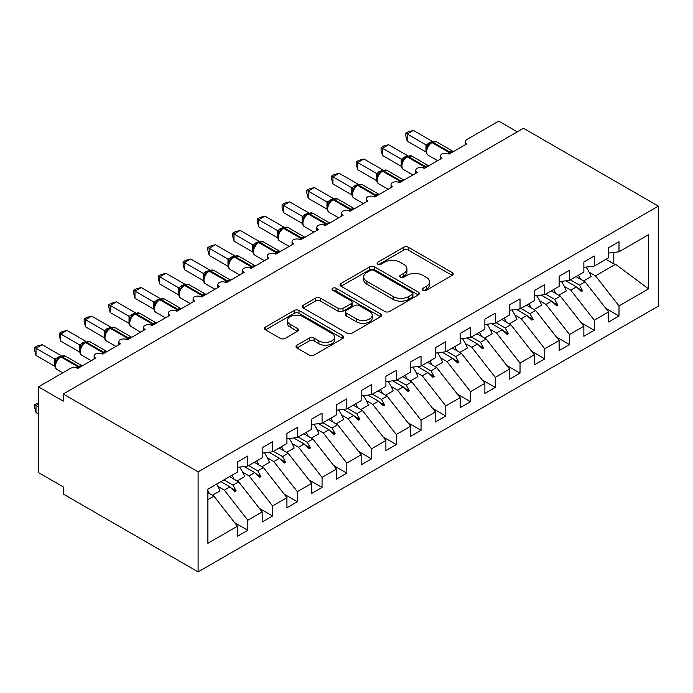 <?xml version="1.0" encoding="UTF-8"?>
<svg xmlns="http://www.w3.org/2000/svg" width="693" height="693" viewBox="0 0 693 693"><rect width="100%" height="100%" fill="white"/><g stroke="black" fill="none" stroke-linecap="round" stroke-linejoin="round"><path stroke-width="1.04" d="M422.973 290.254A2.408 1.386 0 0 0 426.368 290.254L452.174 275.355A3.439 1.984 0 0 0 453.187 273.952A3.439 1.984 0 0 0 452.174 272.548L408.454 247.306A3.439 1.984 0 0 0 403.603 247.306L377.789 262.205A2.408 1.386 0 0 0 377.087 263.184A2.408 1.386 0 0 0 377.789 264.172A2.408 1.386 0 0 0 381.193 264.172L384.528 262.24A10.993 6.35 0 0 1 400.078 262.24L403.724 264.345A10.993 6.35 0 0 1 406.938 268.832A10.993 6.35 0 0 1 403.724 273.319L400.381 275.251A2.408 1.386 0 0 0 399.679 276.23A2.408 1.386 0 0 0 400.381 277.209A2.408 1.386 0 0 0 403.785 277.209L407.12 275.286A10.993 6.35 0 0 1 422.669 275.286L426.308 277.382A10.993 6.35 0 0 1 429.53 281.869A10.993 6.35 0 0 1 426.308 286.356L422.973 288.288A2.408 1.386 0 0 0 422.262 289.267A2.408 1.386 0 0 0 422.973 290.254L422.973 288.288M296.968 345.183A3.439 1.984 0 0 0 295.963 346.587A3.439 1.984 0 0 0 296.968 347.99L309.234 355.076A3.439 1.984 0 0 0 314.094 355.076L342.758 338.531A3.439 1.984 0 0 0 343.763 337.127A3.439 1.984 0 0 0 342.758 335.724L299.038 310.481A3.439 1.984 0 0 0 294.178 310.481L265.514 327.027A3.439 1.984 0 0 0 264.509 328.43A3.439 1.984 0 0 0 265.514 329.833L280.336 338.383A3.439 1.984 0 0 0 285.187 338.383L297.453 331.306A3.439 1.984 0 0 0 298.458 329.903A3.439 1.984 0 0 0 297.453 328.499L290.107 324.255A9.191 5.301 0 0 1 287.413 320.504A9.191 5.301 0 0 1 293.087 315.61A9.191 5.301 0 0 1 303.101 316.753L331.886 333.376A9.191 5.301 0 0 1 334.58 337.127A9.191 5.301 0 0 1 328.906 342.021A9.191 5.301 0 0 1 318.893 340.878L314.094 338.106A3.439 1.984 0 0 0 309.234 338.106L296.968 345.183L296.968 347.99M658.35 206.133L198.094 471.864L198.094 571.872L658.35 306.141L658.35 206.133L523.492 128.274L63.228 394.005L63.228 401.143L38.487 386.859L70.409 368.425A5.249 3.032 180 0 1 77.833 368.425L95.643 358.142A5.249 3.032 0 0 1 94.109 356.003A5.249 3.032 0 0 1 95.409 354.002A5.249 3.032 180 0 1 102.573 354.14L120.391 343.858A5.249 3.032 0 0 1 118.849 341.71A5.249 3.032 0 0 1 120.149 339.717A5.249 3.032 180 0 1 127.321 339.856L145.132 329.573A5.249 3.032 0 0 1 143.598 327.425A5.249 3.032 0 0 1 144.898 325.433A5.249 3.032 180 0 1 152.062 325.571L169.88 315.28A5.249 3.032 0 0 1 168.347 313.141A5.249 3.032 0 0 1 169.638 311.148A5.249 3.032 180 0 1 176.81 311.287L194.629 300.996A5.249 3.032 0 0 1 193.087 298.856A5.249 3.032 0 0 1 194.386 296.855A5.249 3.032 180 0 1 201.55 296.994L219.369 286.711A5.249 3.032 0 0 1 217.836 284.563A5.249 3.032 0 0 1 219.135 282.571A5.249 3.032 180 0 1 226.299 282.709L244.118 272.427A5.249 3.032 0 0 1 242.576 270.279A5.249 3.032 0 0 1 243.875 268.286A5.249 3.032 180 0 1 251.048 268.425L268.858 258.134A5.249 3.032 0 0 1 267.325 255.994A5.249 3.032 0 0 1 268.624 254.002A5.249 3.032 180 0 1 275.788 254.14L293.607 243.849A5.249 3.032 0 0 1 292.065 241.71A5.249 3.032 0 0 1 293.364 239.709A5.249 3.032 180 0 1 300.537 239.847L318.356 229.565A5.249 3.032 0 0 1 316.814 227.425A5.249 3.032 0 0 1 318.113 225.424A5.249 3.032 180 0 1 325.277 225.563L343.096 215.28A5.249 3.032 0 0 1 341.562 213.132A5.249 3.032 0 0 1 342.862 211.14A5.249 3.032 180 0 1 350.026 211.278L367.844 200.987A5.249 3.032 0 0 1 366.302 198.848A5.249 3.032 0 0 1 367.602 196.855A5.249 3.032 180 0 1 374.774 196.994L392.584 186.703A5.249 3.032 0 0 1 391.051 184.563A5.249 3.032 0 0 1 392.351 182.571A5.249 3.032 180 0 1 399.514 182.701L417.333 172.418A5.249 3.032 0 0 1 415.791 170.279A5.249 3.032 0 0 1 417.091 168.278A5.249 3.032 180 0 1 424.263 168.416L442.073 158.134A5.249 3.032 0 0 1 440.54 155.986A5.249 3.032 0 0 1 441.839 153.993A5.249 3.032 180 0 1 449.003 154.132L466.822 143.849A5.249 3.032 0 0 1 465.289 141.701A5.249 3.032 0 0 1 466.822 139.562L498.743 121.128L517.299 131.843M198.094 471.864L63.228 394.005M384.771 311.46A3.439 1.984 0 0 0 389.631 311.46L418.295 294.915A3.439 1.984 0 0 0 419.3 293.511A3.439 1.984 0 0 0 418.295 292.108L374.575 266.866A3.439 1.984 0 0 0 369.716 266.866L341.051 283.42A3.439 1.984 0 0 0 340.046 284.814A3.439 1.984 0 0 0 341.051 286.218L384.771 311.46M333.636 290.774A2.408 1.386 0 0 1 336.079 291.112L336.079 288.253L380.526 313.92A3.439 1.984 0 0 1 381.531 315.315A3.439 1.984 0 0 1 380.526 316.718L351.862 333.264A3.439 1.984 0 0 1 347.002 333.264L303.283 308.03L303.283 305.223A3.439 1.984 0 0 0 302.278 306.627A3.439 1.984 0 0 0 303.283 308.03M303.283 305.223L315.549 298.137A3.439 1.984 0 0 1 320.409 298.137L338.141 308.376A3.439 1.984 0 0 0 343 308.376L351.134 303.681A3.439 1.984 0 0 0 352.139 302.278A3.439 1.984 0 0 0 351.134 300.875L332.675 290.22A2.408 1.386 0 0 1 331.973 289.232A2.408 1.386 0 0 1 333.454 287.95A2.408 1.386 0 0 1 336.079 288.253M207.891 499.636L213.929 496.153L237.439 526.221L207.891 543.286L207.891 489.137L237.439 472.08L237.439 462.006L247.825 456.003L247.825 466.077L237.439 467.377M234.684 522.713L247.825 530.292L247.825 520.226L262.179 511.936L238.669 481.86L229.582 476.611M217.94 486.469L224.324 490.15L247.825 520.226M247.825 466.077L262.179 457.787L262.179 447.721L272.574 441.718L272.574 451.793L262.179 453.083M259.433 508.419L272.574 516.008L272.574 505.933L286.928 497.652L263.418 467.576L254.322 462.326M242.689 472.184L249.064 475.866L272.574 505.933M272.574 451.793L286.928 443.503L286.928 433.437L297.314 427.434L297.314 437.508L286.928 438.799M284.182 494.135L297.314 501.723L297.314 491.649L311.668 483.368L288.167 453.291L279.071 448.042M267.429 457.891L273.813 461.581L297.314 491.649M297.314 437.508L311.668 429.218L311.668 419.144L322.063 413.149L322.063 423.215L311.668 424.514M308.922 479.851L322.063 487.439L322.063 477.364L336.417 469.074L312.907 439.007L303.811 433.757M292.177 443.607L298.553 447.288L322.063 477.364M322.063 423.215L336.417 414.934L336.417 404.859L346.812 398.856L346.812 408.931L336.417 410.23M333.671 465.566L346.812 473.154L346.812 463.08L361.157 454.79L337.656 424.722L328.56 419.464M316.918 429.322L323.302 433.004L346.812 463.08M346.812 408.931L361.157 400.649L361.157 390.575L371.552 384.572L371.552 394.646L361.157 395.937M358.411 451.273L371.552 458.861L371.552 448.795L385.906 440.505L362.396 410.429L353.3 405.18M341.666 415.038L348.042 418.719L371.552 448.795M371.552 394.646L385.906 386.356L385.906 376.29L396.301 370.287L396.301 380.362L385.906 381.652M383.16 436.988L396.301 444.577L396.301 434.502L410.654 426.221L387.144 396.145L378.049 390.895M366.415 400.745L372.791 404.435L396.301 434.502M396.301 380.362L410.654 372.072L410.654 361.997L421.041 356.003L421.041 366.069L410.654 367.368M407.9 422.704L421.041 430.292L421.041 420.218L435.395 411.937L411.885 381.86L402.798 376.611M391.155 386.46L397.539 390.142L421.041 420.218M421.041 366.069L435.395 357.787L435.395 347.713L445.79 341.71L445.79 351.784L435.395 353.084M432.649 408.42L445.79 416.008L445.79 405.933L460.143 397.643L436.633 367.576L427.538 362.326M415.904 372.176L422.28 375.857L445.79 405.933M445.79 351.784L460.143 343.503L460.143 333.428L470.538 327.425L470.538 337.5L460.143 338.79M457.397 394.135L470.538 401.715L470.538 391.649L484.883 383.359L461.382 353.283L452.286 348.033M440.644 357.891L447.028 361.573L470.538 391.649M470.538 337.5L484.883 329.21L484.883 319.144L495.278 313.141L495.278 323.215L484.883 324.506M482.137 379.842L495.278 387.43L495.278 377.356L509.632 369.074L486.122 338.998L477.027 333.749M465.393 343.607L471.768 347.288L495.278 377.356M495.278 323.215L509.632 314.925L509.632 304.851L520.027 298.856L520.027 308.922L509.632 310.221M506.886 365.558L520.027 373.146L520.027 363.071L534.381 354.79L510.871 324.714L501.775 319.464M490.133 329.314L496.517 332.995L520.027 363.071M520.027 308.922L534.381 300.641L534.381 290.566L544.767 284.572L544.767 294.638L534.381 295.937M531.626 351.273L544.767 358.861L544.767 348.787L559.121 340.497L535.611 310.429L526.524 305.18M514.882 315.029L521.266 318.711L544.767 348.787M544.767 294.638L559.121 286.356L559.121 276.282L569.516 270.279L569.516 280.353L559.121 281.644M556.375 336.989L569.516 344.568L569.516 334.502L583.87 326.212L560.36 296.136L551.264 290.887M539.63 300.745L546.006 304.426L569.516 334.502M569.516 280.353L583.87 272.063L583.87 261.997L594.256 255.994L594.256 266.069L583.87 267.359M581.124 322.695L594.256 330.284L594.256 320.209L608.61 311.928L608.61 322.002L619.005 315.999L619.005 305.925L648.553 288.868L615.549 264.276L613.807 263.851L613.807 252.425M564.371 286.46L570.755 290.142L594.256 320.209M594.256 266.069L608.61 257.779L608.61 247.704L619.005 241.71L619.005 251.784L608.61 253.075M605.864 308.411L619.005 315.999M589.119 272.167L595.495 275.857L619.005 305.925M38.487 386.859L38.487 472.583L63.228 486.867L63.228 494.005L198.094 571.872M213.929 496.153L207.891 492.662M247.825 530.292L237.439 536.295L237.439 526.221M272.574 516.008L262.179 522.011L262.179 511.936M297.314 501.723L286.928 507.726L286.928 497.652M322.063 487.439L311.668 493.433L311.668 483.368M346.812 473.154L336.417 479.149L336.417 469.074M371.552 458.861L361.157 464.864L361.157 454.79M396.301 444.577L385.906 450.58L385.906 440.505M421.041 430.292L410.654 436.287L410.654 426.221M445.79 416.008L435.395 422.002L435.395 411.937M470.538 401.715L460.143 407.718L460.143 397.643M495.278 387.43L484.883 393.433L484.883 383.359M520.027 373.146L509.632 379.149L509.632 369.074M544.767 358.861L534.381 364.856L534.381 354.79M569.516 344.568L559.121 350.571L559.121 340.497M594.256 330.284L583.87 336.287L583.87 326.212M619.005 251.784L648.553 234.719L648.553 288.868M223.917 479.877L233.013 485.135L238.669 481.86M224.324 490.15L229.981 486.884L234.944 491.571L236.183 490.861L233.013 485.135M220.885 481.635L229.981 486.884M248.666 465.592L257.761 470.842L263.418 467.576M249.064 475.866L254.721 472.6L259.693 477.286L260.932 476.567L257.761 470.842M244.205 466.528L254.721 472.6M273.414 451.308L282.51 456.557L288.167 453.291M273.813 461.581L279.47 458.316L284.442 463.002L285.672 462.283L282.51 456.557M268.953 452.243L279.47 458.316M298.155 437.023L307.25 442.273L312.907 439.007M298.553 447.288L304.21 444.022L309.182 448.709L310.421 447.999L307.25 442.273M293.702 437.959L304.21 444.022M322.903 422.73L331.999 427.988L337.656 424.722M323.302 433.004L328.958 429.738L333.931 434.424L335.169 433.714L331.999 427.988M318.442 423.666L328.958 429.738M347.643 408.446L356.739 413.695L362.396 410.429M348.042 418.719L353.699 415.454L358.671 420.14L359.91 419.43L356.739 413.695M343.191 409.381L353.699 415.454M372.392 394.161L381.488 399.411L387.144 396.145M372.791 404.435L378.447 401.169L383.42 405.855L384.658 405.136L381.488 399.411M367.931 395.097L378.447 401.169M397.141 379.877L406.228 385.126L411.885 381.86M397.539 390.142L403.196 386.876L408.168 391.571L409.398 390.852L406.228 385.126M392.68 380.812L403.196 386.876M421.881 365.592L430.977 370.842L436.633 367.576M422.28 375.857L427.936 372.591L432.908 377.278L434.147 376.568L430.977 370.842M417.429 366.519L427.936 372.591M446.63 351.299L455.725 356.548L461.382 353.283M447.028 361.573L452.685 358.307L457.657 362.993L458.896 362.283L455.725 356.548M442.169 352.235L452.685 358.307M471.37 337.015L480.466 342.264L486.122 338.998M471.768 347.288L477.425 344.023L482.397 348.709L483.636 347.99L480.466 342.264M466.917 337.95L477.425 344.023M496.119 322.73L505.214 327.98L510.871 324.714M496.517 332.995L502.174 329.729L507.146 334.424L508.385 333.705L505.214 327.98M491.658 323.666L502.174 329.729M520.859 308.446L529.954 313.695L535.611 310.429M521.266 318.711L526.923 315.445L531.886 320.131L533.125 319.421L529.954 313.695M516.406 309.381L526.923 315.445M545.608 294.153L554.703 299.402L560.36 296.136M546.006 304.426L551.663 301.16L556.635 305.847L557.874 305.137L554.703 299.402M541.146 295.088L551.663 301.16M570.356 279.868L579.443 285.118L585.109 281.852L576.013 276.602M570.755 290.142L576.411 286.876L581.384 291.562L582.614 290.843L579.443 285.118M565.895 280.804L576.411 286.876M585.109 281.852L608.61 311.928M595.495 275.857L615.549 264.276M605.951 259.321L613.807 263.851M577.468 287.881L582.614 290.843M552.728 302.165L557.874 305.137M527.979 316.45L533.125 319.421M503.239 330.734L508.385 333.705M478.491 345.019L483.636 347.99M453.75 359.312L458.896 362.283M429.002 373.596L434.147 376.568M404.253 387.881L409.398 390.852M379.513 402.165L384.658 405.136M354.764 416.458L359.91 419.43M330.024 430.743L335.169 433.714M305.275 445.027L310.421 447.999M280.526 459.312L285.672 462.283M255.786 473.605L260.932 476.567M231.038 487.889L236.183 490.861M423.934 290.592L426.308 289.215A10.993 6.35 0 0 0 429.53 284.728L429.53 281.869M406.938 268.832L406.938 271.691A10.993 6.35 0 0 1 403.724 276.178L401.342 277.546M452.131 275.381L408.454 250.164A3.439 1.984 0 0 0 403.603 250.164L378.75 264.509M418.251 294.941L374.575 269.724A3.439 1.984 0 0 0 369.716 269.724L341.103 286.244M412.222 294.49A2.408 1.386 0 0 0 412.924 293.511A2.408 1.386 0 0 0 412.222 292.533L373.848 270.374A2.408 1.386 0 0 0 370.443 270.374L366.926 272.41A10.993 6.35 0 0 0 363.704 276.897A10.993 6.35 0 0 0 366.926 281.384L393.156 296.526A10.993 6.35 0 0 0 408.697 296.526L412.222 294.49L412.222 297.349A2.408 1.386 0 0 0 412.924 296.37L412.924 293.511M363.704 276.897L363.704 279.755A10.993 6.35 0 0 0 366.926 284.243L366.926 281.384M412.222 297.349L408.697 299.385A10.993 6.35 0 0 1 393.156 299.385L366.926 284.243M303.335 308.056L315.549 300.996L315.549 298.137M352.139 302.278L352.139 305.137A3.439 1.984 0 0 1 351.134 306.54L343 311.235A3.439 1.984 0 0 1 338.141 311.235L320.409 300.996A3.439 1.984 0 0 0 315.549 300.996M336.079 291.112L380.483 316.744M356.54 318.997A9.191 5.301 0 0 0 366.554 320.149A9.191 5.301 0 0 0 372.228 315.246A9.191 5.301 0 0 0 369.534 311.495L359.39 305.639A3.439 1.984 0 0 0 354.539 305.639L346.396 310.343A3.439 1.984 0 0 0 345.391 311.746A3.439 1.984 0 0 0 346.396 313.141L356.54 318.997L356.54 321.855A9.191 5.301 0 0 0 366.554 323.007A9.191 5.301 0 0 0 372.228 318.104L372.228 315.246M345.391 311.746L345.391 314.596A3.439 1.984 0 0 0 346.396 315.999L346.396 313.141M356.54 321.855L346.396 315.999M334.58 337.127L334.58 339.986A9.191 5.301 0 0 1 328.906 344.88A9.191 5.301 0 0 1 318.893 343.737L314.094 340.965A3.439 1.984 0 0 0 309.234 340.965L297.02 348.016M287.413 320.504L287.413 323.362A9.191 5.301 0 0 0 290.107 327.113L290.107 324.255M297.41 331.332L290.107 327.113M342.706 338.556L299.038 313.34A3.439 1.984 0 0 0 294.178 313.34L265.558 329.859M407.189 141.129L405.829 136.053L405.829 133.203L407.189 133.992L413.374 130.414L432.267 141.32L426.074 144.898L407.189 133.992L407.189 141.129L425.97 151.975L425.97 144.828M430.881 142.758A1.75 1.014 60 0 1 431.115 142.507L428.906 144.361L426.905 147.592A3.846 2.789 18 0 0 425.952 144.88M428.135 146.223L426.074 144.898M405.829 133.203L408.298 131.774L413.374 130.414M578.412 275.216A27.997 16.164 60 0 1 580.491 279.192M586.105 267.082A27.997 16.164 60 0 1 591.112 276.611L583.567 280.968M576.307 276.429A23.796 13.739 60 0 1 576.611 276.949M553.664 289.509A27.997 16.164 60 0 1 555.751 293.477M561.356 281.367A27.997 16.164 60 0 1 566.372 290.895L558.818 295.253M551.567 290.714A23.796 13.739 60 0 1 551.862 291.233M528.915 303.794A27.997 16.164 60 0 1 531.003 307.761M536.616 295.66A27.997 16.164 60 0 1 541.623 305.18L534.078 309.537M526.819 305.007A23.796 13.739 60 0 1 527.113 305.518M504.175 318.078A27.997 16.164 60 0 1 506.262 322.054M511.867 309.944A27.997 16.164 60 0 1 516.874 319.464L509.329 323.822M502.07 319.291A23.796 13.739 60 0 1 502.373 319.811M479.426 332.363A27.997 16.164 60 0 1 481.514 336.339M487.118 324.229A27.997 16.164 60 0 1 492.134 333.757L484.589 338.115M477.33 333.576A23.796 13.739 60 0 1 477.624 334.095M382.441 155.414L381.081 150.346L381.081 147.488L382.441 148.276L388.626 144.707L407.519 155.604L401.334 159.182L382.441 148.276L382.441 155.414L401.221 166.259L401.221 159.113M406.133 157.042A1.75 1.014 60 0 1 406.375 156.791L404.158 158.645L402.165 161.876C400.918 165.74 401.36 168.295 403.491 169.542L412.898 174.974M403.387 160.507L401.334 159.182M381.081 147.488L383.55 146.058L388.626 144.707M357.701 169.707L356.341 164.631L356.341 161.772L357.701 162.56L363.886 158.992L382.779 169.898L376.585 173.467L357.701 162.56L357.701 169.707L376.472 180.544L376.472 173.406M381.393 171.327A1.75 1.014 60 0 1 381.626 171.084L379.417 172.929L377.416 176.161C376.169 180.024 376.611 182.58 378.742 183.827L388.158 189.267M378.638 174.801L376.585 173.467M356.341 161.772L358.809 160.352L363.886 158.992M332.952 183.992L331.592 178.915L331.592 176.065L332.952 176.845L339.137 173.276L358.03 184.182L351.836 187.751L332.952 176.845L332.952 183.992L351.732 194.837L351.732 187.69M356.644 185.62A1.75 1.014 60 0 1 356.886 185.369L354.669 187.223L352.668 190.445M353.898 189.085L351.836 187.751M331.592 176.065L334.061 174.636L339.137 173.276M308.203 198.276L306.843 193.2L306.843 190.35L308.203 191.138L314.397 187.56L333.281 198.467L327.096 202.044L308.203 191.138L308.203 198.276L326.983 209.121L326.983 201.975M331.904 199.905A1.75 1.014 60 0 1 332.138 199.653L329.929 201.507L327.928 204.73A3.846 2.789 18 0 0 326.966 202.027M329.149 203.37L327.096 202.044M306.843 190.35L309.321 188.92L314.397 187.56M454.686 346.647A27.997 16.164 60 0 1 456.765 350.623M462.378 338.513A27.997 16.164 60 0 1 467.385 348.042L459.84 352.399M452.581 347.86A23.796 13.739 60 0 1 452.884 348.38M283.463 212.56L282.103 207.493L282.103 204.634L283.463 205.423L289.648 201.845L308.541 212.751L302.347 216.329L283.463 205.423L283.463 212.56L302.243 223.406L302.243 216.259M307.155 214.189A1.75 1.014 60 0 1 307.397 213.938L305.18 215.792L303.179 219.023A3.846 2.789 18 0 0 302.226 216.311M304.409 217.654L302.347 216.329M282.103 204.634L284.572 203.205L289.648 201.845M429.937 360.94A27.997 16.164 60 0 1 432.025 364.908M437.629 352.798A27.997 16.164 60 0 1 442.645 362.326L435.091 366.684M427.841 362.153A23.796 13.739 60 0 1 428.135 362.664M258.714 226.854L257.354 221.777L257.354 218.919L258.714 219.707L264.899 216.138L283.792 227.044L277.607 230.613L258.714 219.707L258.714 226.854L277.495 237.69L277.495 230.552M282.406 228.473A1.75 1.014 60 0 1 282.649 228.231L280.44 230.076L278.439 233.307C277.191 237.171 277.633 239.726 279.764 240.973L289.172 246.413M279.66 231.947L277.607 230.613M257.354 218.919L259.832 217.498L264.899 216.138M405.188 375.225A27.997 16.164 60 0 1 407.276 379.201M412.889 367.091A27.997 16.164 60 0 1 417.896 376.611L410.351 380.968M403.092 376.438A23.796 13.739 60 0 1 403.387 376.957M233.974 241.138L232.614 236.062L232.614 233.212L233.974 233.991L240.159 230.422L259.052 241.329L252.858 244.898L233.974 233.991L233.974 241.138L252.746 251.975L252.746 244.837M257.666 242.767A1.75 1.014 60 0 1 257.9 242.515L255.691 244.369L253.69 247.592C252.443 251.455 252.884 254.01 255.015 255.258L264.431 260.698M254.92 246.232L252.858 244.898M232.614 233.212L235.083 231.783L240.159 230.422M380.448 389.509A27.997 16.164 60 0 1 382.536 393.485M388.141 381.375A27.997 16.164 60 0 1 393.148 390.904L385.603 395.261M378.343 390.722A23.796 13.739 60 0 1 378.647 391.242M209.225 255.422L207.865 250.346L207.865 247.496L209.225 248.276L215.41 244.707L234.303 255.613L228.11 259.191L209.225 248.276L209.225 255.422L228.006 266.268L228.006 259.121M232.917 257.051A1.75 1.014 60 0 1 233.16 256.8L230.942 258.654L228.95 261.876C227.702 265.74 228.144 268.295 230.267 269.551L239.683 274.982M230.171 260.516L228.11 259.191M207.865 247.496L210.334 246.067L215.41 244.707M355.7 403.794A27.997 16.164 60 0 1 357.787 407.77M363.401 395.66A27.997 16.164 60 0 1 368.407 405.188L360.862 409.546M353.603 405.007A23.796 13.739 60 0 1 353.898 405.526M184.477 269.707L183.117 264.639L183.117 261.781L184.477 262.569L190.67 258.991L209.563 269.898L203.37 273.475L184.477 262.569L184.477 269.707L203.257 280.552L203.257 273.406M208.177 271.335A1.75 1.014 60 0 1 208.411 271.084L206.202 272.938L204.201 276.169C202.954 280.033 203.395 282.588 205.526 283.835L214.943 289.267M205.423 274.8L203.37 273.475M183.117 261.781L185.594 260.351L190.67 258.991M330.959 418.087A27.997 16.164 60 0 1 333.047 422.054M338.652 409.944A27.997 16.164 60 0 1 343.659 419.473L336.114 423.83M328.854 419.3A23.796 13.739 60 0 1 329.158 419.811M159.737 284L158.376 278.924L158.376 276.065L159.737 276.853L165.922 273.285L184.814 284.182L178.621 287.76L159.737 276.853L159.737 284L178.517 294.837L178.517 287.699M183.428 285.62A1.75 1.014 60 0 1 183.671 285.377L181.453 287.223L179.452 290.454C178.205 294.317 178.647 296.873 180.778 298.12L190.194 303.551M180.682 289.085L178.621 287.76M158.376 276.065L160.845 274.645L165.922 273.285M306.211 432.371A27.997 16.164 60 0 1 308.298 436.347M313.903 424.237A27.997 16.164 60 0 1 318.919 433.757L311.365 438.115M304.114 433.584A23.796 13.739 60 0 1 304.409 434.095M134.988 298.285L133.628 293.208L133.628 290.358L134.988 291.138L141.173 287.569L160.066 298.475L153.881 302.044L134.988 291.138L134.988 298.285L153.768 309.121L153.768 301.983M158.688 299.904A1.75 1.014 60 0 1 158.922 299.662L156.713 301.516L154.712 304.738A3.846 2.789 18 0 0 153.751 302.027M155.934 303.378L153.881 302.044M133.628 290.358L136.105 288.929L141.173 287.569M281.471 446.656A27.997 16.164 60 0 1 283.55 450.632M289.163 438.522A27.997 16.164 60 0 1 294.17 448.042L286.625 452.399M279.366 447.869A23.796 13.739 60 0 1 279.669 448.388M110.248 312.569L108.888 307.493L108.888 304.643L110.248 305.422L116.433 301.853L135.326 312.76L129.132 316.337L110.248 305.422L110.248 312.569L129.028 323.414L129.028 316.268M133.94 314.198A1.75 1.014 60 0 1 134.173 313.946L131.965 315.8L129.963 319.023C128.716 322.886 129.158 325.441 131.289 326.689L140.705 332.129M131.194 317.663L129.132 316.337M108.888 304.643L111.356 303.213L116.433 301.853M256.722 460.94A27.997 16.164 60 0 1 258.81 464.916M264.414 452.806A27.997 16.164 60 0 1 269.43 462.335L261.876 466.692M254.626 462.153A23.796 13.739 60 0 1 254.92 462.673M85.499 326.853L84.139 321.786L84.139 318.927L85.499 319.716L91.684 316.138L110.577 327.044L104.392 330.622L85.499 319.716L85.499 326.853L104.279 337.699L104.279 330.552M109.191 328.482A1.75 1.014 60 0 1 109.433 328.231L107.216 330.085L105.223 333.316A3.846 2.789 18 0 0 104.262 330.604M106.445 331.947L104.392 330.622M84.139 318.927L86.616 317.498L91.684 316.138M231.973 475.233A27.997 16.164 60 0 1 234.061 479.201M239.674 467.091A27.997 16.164 60 0 1 244.681 476.619L237.136 480.977M229.877 476.438A23.796 13.739 60 0 1 230.171 476.957M60.759 341.138L59.399 336.07L59.399 333.212L60.759 334L66.944 330.431L85.837 341.328L79.643 344.906L60.759 334L60.759 341.138L79.53 351.983L79.53 344.837M84.451 342.766A1.75 1.014 60 0 1 84.685 342.524L82.476 344.369L80.475 347.6C79.227 351.464 79.669 354.019 81.8 355.266L91.216 360.698M81.696 346.231L79.643 344.906M59.399 333.212L61.868 331.791L66.944 330.431M38.487 404.002L36.01 405.431L38.487 406.86M36.01 412.578L34.65 407.501L34.65 404.651L36.01 405.431L36.01 412.578L38.487 414.007M34.65 404.651L38.487 402.858M207.891 490.679A27.997 16.164 60 0 1 209.321 493.494M216.632 484.086A27.997 16.164 60 0 1 219.932 490.904L212.387 495.261M36.01 355.431L34.65 350.355L34.65 347.496L36.01 348.284L42.195 344.716L61.088 355.622L54.894 359.191L36.01 348.284L36.01 355.431L54.79 366.268L54.79 359.13M59.702 357.051A1.75 1.014 60 0 1 59.944 356.808L57.727 358.653L55.726 361.885C54.487 365.748 54.929 368.304 57.051 369.551L62.76 372.843M56.956 360.525L54.894 359.191M34.65 347.496L37.119 346.076L42.195 344.716M426.308 289.215L426.308 286.356M400.381 277.209L400.381 275.251M403.724 276.178L403.724 273.319M377.789 264.172L377.789 262.205M403.603 250.164L403.603 247.306M408.454 250.164L408.454 247.306M452.174 275.355L452.174 272.548M341.051 286.218L341.051 283.42M369.716 269.724L369.716 266.866M374.575 269.724L374.575 266.866M418.295 294.915L418.295 292.108M393.156 299.385L393.156 296.526M408.697 299.385L408.697 296.526M320.409 300.996L320.409 298.137M338.141 311.235L338.141 308.376M343 311.235L343 308.376M351.134 306.54L351.134 303.681M380.526 316.718L380.526 313.92M309.234 340.965L309.234 338.106M314.094 340.965L314.094 338.106M318.893 343.737L318.893 340.878M297.453 331.306L297.453 328.499M265.514 329.833L265.514 327.027M294.178 313.34L294.178 310.481M299.038 313.34L299.038 310.481M342.758 338.531L342.758 335.724M450.9 153.04A1.75 1.014 -120 0 0 450.06 152.165A7.528 4.34 -60 0 1 453.395 151.602M431.86 142.082L436.495 141.796A7.528 4.34 120 0 0 432.735 142.169A1.75 1.014 -120 0 0 431.86 142.082L431.115 142.507A1.75 1.014 60 0 1 431.99 142.593A7.528 4.34 120 0 0 426.671 151.81A7.528 4.34 120 0 0 428.231 155.258L437.647 160.689M447.895 153.638A7.528 4.34 -60 0 1 449.315 152.599L450.06 152.165L432.735 142.169L431.99 142.593L449.315 152.599A1.75 1.014 60 0 1 450.155 153.465M430.301 143.053A3.846 2.226 60 0 1 429.175 142.68M429.79 143.477A3.846 2.226 60 0 1 428.43 143.113M426.152 167.325A1.75 1.014 -120 0 0 425.311 166.45A7.528 4.34 -60 0 1 428.646 165.887M407.12 156.367L411.755 156.081A7.528 4.34 120 0 0 407.995 156.453A1.75 1.014 -120 0 0 407.12 156.367L406.375 156.791A1.75 1.014 60 0 1 407.25 156.878A7.528 4.34 120 0 0 401.931 166.095A7.528 4.34 120 0 0 403.491 169.542M423.146 167.931A7.528 4.34 -60 0 1 424.566 166.883L425.311 166.45L407.995 156.453L407.25 156.878L424.566 166.883A1.75 1.014 60 0 1 425.415 167.749M405.561 157.337A3.846 2.226 60 0 1 404.435 156.973M405.041 157.761A3.846 2.226 60 0 1 403.69 157.398M402.157 161.902A3.846 2.789 18 0 0 401.204 159.165M401.412 181.609A1.75 1.014 -120 0 0 400.571 180.743A7.528 4.34 -60 0 1 403.906 180.171M382.371 170.651L387.006 170.365A7.528 4.34 120 0 0 383.246 170.738A1.75 1.014 -120 0 0 382.371 170.651L381.626 171.084A1.75 1.014 60 0 1 382.501 171.171A7.528 4.34 120 0 0 377.183 180.379A7.528 4.34 120 0 0 378.742 183.827M398.406 182.216A7.528 4.34 -60 0 1 399.826 181.168L400.571 180.743L383.246 170.738L382.501 171.171L399.826 181.168A1.75 1.014 60 0 1 400.667 182.042M380.812 171.621A3.846 2.226 60 0 1 379.686 171.258M380.292 172.046A3.846 2.226 60 0 1 378.941 171.682M377.408 176.187A3.846 2.789 18 0 0 376.464 173.449M376.663 195.894A1.75 1.014 -120 0 0 375.823 195.028A7.528 4.34 -60 0 1 379.158 194.456M357.623 184.936L362.266 184.65A7.528 4.34 120 0 0 358.498 185.022A1.75 1.014 -120 0 0 357.623 184.936L356.886 185.369A1.75 1.014 60 0 1 357.761 185.455A7.528 4.34 120 0 0 352.442 194.672A7.528 4.34 120 0 0 353.993 198.111L363.409 203.551M373.657 196.5A7.528 4.34 -60 0 1 375.078 195.452L375.823 195.028L358.498 185.022L357.761 185.455L375.078 195.452A1.75 1.014 60 0 1 375.927 196.327M356.072 185.915A3.846 2.226 60 0 1 354.937 185.542M355.552 186.339A3.846 2.226 60 0 1 354.201 185.975M352.659 190.471A3.846 2.789 18 0 0 351.715 187.734M351.923 210.187A1.75 1.014 -120 0 0 351.074 209.312A7.528 4.34 -60 0 1 354.409 208.749M332.883 199.229L337.517 198.943A7.528 4.34 120 0 0 333.757 199.315A1.75 1.014 -120 0 0 332.883 199.229L332.138 199.653A1.75 1.014 60 0 1 333.012 199.74A7.528 4.34 120 0 0 327.694 208.957A7.528 4.34 120 0 0 329.253 212.404L338.669 217.836M348.908 210.785A7.528 4.34 -60 0 1 350.337 209.745L351.074 209.312L333.757 199.315L333.012 199.74L350.337 209.745A1.75 1.014 60 0 1 351.178 210.611M331.323 200.199A3.846 2.226 60 0 1 330.197 199.827M330.804 200.623A3.846 2.226 60 0 1 329.452 200.26M327.174 224.471A1.75 1.014 -120 0 0 326.334 223.596A7.528 4.34 -60 0 1 329.669 223.033M308.134 213.513L312.768 213.227A7.528 4.34 120 0 0 309.009 213.6A1.75 1.014 -120 0 0 308.134 213.513L307.397 213.938A1.75 1.014 60 0 1 308.272 214.024A7.528 4.34 120 0 0 302.945 223.241A7.528 4.34 120 0 0 304.504 226.689L313.92 232.12M324.168 225.078A7.528 4.34 -60 0 1 325.589 224.03L326.334 223.596L309.009 213.6L308.272 214.024L325.589 224.03A1.75 1.014 60 0 1 326.429 224.896M306.575 214.483A3.846 2.226 60 0 1 305.448 214.12M306.063 214.908A3.846 2.226 60 0 1 304.712 214.544M302.434 238.756A1.75 1.014 -120 0 0 301.585 237.89A7.528 4.34 -60 0 1 304.92 237.318M283.394 227.798L288.028 227.512A7.528 4.34 120 0 0 284.269 227.884A1.75 1.014 -120 0 0 283.394 227.798L282.649 228.231A1.75 1.014 60 0 1 283.524 228.318A7.528 4.34 120 0 0 278.205 237.526A7.528 4.34 120 0 0 279.764 240.973M299.419 239.362A7.528 4.34 -60 0 1 300.849 238.314L301.585 237.89L284.269 227.884L283.524 228.318L300.849 238.314A1.75 1.014 60 0 1 301.689 239.189M281.834 228.768A3.846 2.226 60 0 1 280.708 228.404M281.315 229.192A3.846 2.226 60 0 1 279.963 228.829M278.43 233.333A3.846 2.789 18 0 0 277.477 230.596M277.685 253.04A1.75 1.014 -120 0 0 276.845 252.174A7.528 4.34 -60 0 1 280.18 251.602M258.645 242.082L263.279 241.796A7.528 4.34 120 0 0 259.52 242.169A1.75 1.014 -120 0 0 258.645 242.082L257.9 242.515A1.75 1.014 60 0 1 258.775 242.602A7.528 4.34 120 0 0 253.456 251.819A7.528 4.34 120 0 0 255.015 255.258M274.679 253.647A7.528 4.34 -60 0 1 276.1 252.599L276.845 252.174L259.52 242.169L258.775 242.602L276.1 252.599A1.75 1.014 60 0 1 276.94 253.473M257.086 243.061A3.846 2.226 60 0 1 255.96 242.689M256.566 243.486A3.846 2.226 60 0 1 255.215 243.113M253.681 247.618A3.846 2.789 18 0 0 252.737 244.88M252.936 267.333A1.75 1.014 -120 0 0 252.096 266.459A7.528 4.34 -60 0 1 255.431 265.887M233.896 256.375L238.539 256.089A7.528 4.34 120 0 0 234.771 256.462A1.75 1.014 -120 0 0 233.896 256.375L233.16 256.8A1.75 1.014 60 0 1 234.035 256.886A7.528 4.34 120 0 0 228.716 266.103A7.528 4.34 120 0 0 230.267 269.551M249.93 267.931A7.528 4.34 -60 0 1 251.351 266.892L252.096 266.459L234.771 256.462L234.035 256.886L251.351 266.892A1.75 1.014 60 0 1 252.2 267.758M232.346 257.346A3.846 2.226 60 0 1 231.211 256.973M231.826 257.77A3.846 2.226 60 0 1 230.474 257.406M228.933 261.902A3.846 2.789 18 0 0 227.988 259.173M228.196 281.618A1.75 1.014 -120 0 0 227.347 280.743A7.528 4.34 -60 0 1 230.691 280.18M209.156 270.66L213.791 270.374A7.528 4.34 120 0 0 210.031 270.746A1.75 1.014 -120 0 0 209.156 270.66L208.411 271.084A1.75 1.014 60 0 1 209.286 271.171A7.528 4.34 120 0 0 203.967 280.388A7.528 4.34 120 0 0 205.526 283.835M225.19 282.216A7.528 4.34 -60 0 1 226.611 281.176L227.347 280.743L210.031 270.746L209.286 271.171L226.611 281.176A1.75 1.014 60 0 1 227.451 282.042M207.597 271.63A3.846 2.226 60 0 1 206.471 271.258M207.077 272.054A3.846 2.226 60 0 1 205.726 271.691M204.192 276.186A3.846 2.789 18 0 0 203.24 273.458M203.447 295.902A1.75 1.014 -120 0 0 202.607 295.036A7.528 4.34 -60 0 1 205.942 294.464M184.407 284.944L189.05 284.658A7.528 4.34 120 0 0 185.282 285.031A1.75 1.014 -120 0 0 184.407 284.944L183.671 285.377A1.75 1.014 60 0 1 184.546 285.464A7.528 4.34 120 0 0 179.218 294.672A7.528 4.34 120 0 0 180.778 298.12M200.442 296.509A7.528 4.34 -60 0 1 201.862 295.461L202.607 295.036L185.282 285.031L184.546 285.464L201.862 295.461A1.75 1.014 60 0 1 202.711 296.335M182.857 285.914A3.846 2.226 60 0 1 181.722 285.551M182.337 286.339A3.846 2.226 60 0 1 180.986 285.975M179.444 290.48A3.846 2.789 18 0 0 178.499 287.742M178.707 310.187A1.75 1.014 -120 0 0 177.858 309.321A7.528 4.34 -60 0 1 181.194 308.749M159.667 299.229L164.302 298.943A7.528 4.34 120 0 0 160.542 299.315A1.75 1.014 -120 0 0 159.667 299.229L158.922 299.662A1.75 1.014 60 0 1 159.797 299.748A7.528 4.34 120 0 0 154.478 308.965A7.528 4.34 120 0 0 156.038 312.404L165.454 317.844M175.693 310.793A7.528 4.34 -60 0 1 177.122 309.745L177.858 309.321L160.542 299.315L159.797 299.748L177.122 309.745A1.75 1.014 60 0 1 177.962 310.62M158.108 300.199A3.846 2.226 60 0 1 156.982 299.835M157.588 300.632A3.846 2.226 60 0 1 156.237 300.26M153.959 324.471A1.75 1.014 -120 0 0 153.118 323.605A7.528 4.34 -60 0 1 156.453 323.033M134.918 313.522L139.553 313.236A7.528 4.34 120 0 0 135.793 313.608A1.75 1.014 -120 0 0 134.918 313.522L134.173 313.946A1.75 1.014 60 0 1 135.048 314.033A7.528 4.34 120 0 0 129.73 323.25A7.528 4.34 120 0 0 131.289 326.689M150.953 325.078A7.528 4.34 -60 0 1 152.373 324.038L153.118 323.605L135.793 313.608L135.048 314.033L152.373 324.038A1.75 1.014 60 0 1 153.214 324.904M133.359 314.492A3.846 2.226 60 0 1 132.233 314.12M132.848 314.917A3.846 2.226 60 0 1 131.488 314.553M129.955 319.049A3.846 2.789 18 0 0 129.011 316.32M129.219 338.764A1.75 1.014 -120 0 0 128.37 337.889A7.528 4.34 -60 0 1 131.705 337.326M110.178 327.806L114.813 327.52A7.528 4.34 120 0 0 111.053 327.893A1.75 1.014 -120 0 0 110.178 327.806L109.433 328.231A1.75 1.014 60 0 1 110.308 328.317A7.528 4.34 120 0 0 104.989 337.534A7.528 4.34 120 0 0 106.549 340.982L115.956 346.413M126.204 339.362A7.528 4.34 -60 0 1 127.625 338.323L128.37 337.889L111.053 327.893L110.308 328.317L127.625 338.323A1.75 1.014 60 0 1 128.474 339.189M108.619 328.777A3.846 2.226 60 0 1 107.493 328.404M108.099 329.201A3.846 2.226 60 0 1 106.748 328.837M104.47 353.049A1.75 1.014 -120 0 0 103.629 352.183A7.528 4.34 -60 0 1 106.965 351.611M85.43 342.091L90.064 341.805A7.528 4.34 120 0 0 86.304 342.177A1.75 1.014 -120 0 0 85.43 342.091L84.685 342.524A1.75 1.014 60 0 1 85.56 342.611A7.528 4.34 120 0 0 80.241 351.819A7.528 4.34 120 0 0 81.8 355.266M101.464 353.655A7.528 4.34 -60 0 1 102.885 352.607L103.629 352.183L86.304 342.177L85.56 342.611L102.885 352.607A1.75 1.014 60 0 1 103.725 353.473M83.87 343.061A3.846 2.226 60 0 1 82.744 342.697M83.351 343.485A3.846 2.226 60 0 1 81.999 343.122M80.466 347.626A3.846 2.789 18 0 0 79.522 344.889M79.721 367.333A1.75 1.014 -120 0 0 78.881 366.467A7.528 4.34 -60 0 1 82.216 365.895M60.681 356.375L65.324 356.089A7.528 4.34 120 0 0 61.556 356.462A1.75 1.014 -120 0 0 60.681 356.375L59.944 356.808A1.75 1.014 60 0 1 60.819 356.895A7.528 4.34 120 0 0 55.501 366.112A7.528 4.34 120 0 0 57.051 369.551M76.715 367.94A7.528 4.34 -60 0 1 78.136 366.892L78.881 366.467L61.556 356.462L60.819 356.895L78.136 366.892A1.75 1.014 60 0 1 78.985 367.766M59.13 357.345A3.846 2.226 60 0 1 57.995 356.982M58.61 357.779A3.846 2.226 60 0 1 57.259 357.406M55.717 361.911A3.846 2.789 18 0 0 54.773 359.173M465.289 144.733L465.289 141.701M440.54 159.018L440.54 155.986M415.791 173.302L415.791 170.279M391.051 187.595L391.051 184.563M366.302 201.88L366.302 198.848M341.562 216.164L341.562 213.132M316.814 230.448L316.814 227.425M292.065 244.742L292.065 241.71M267.325 259.026L267.325 255.994M242.576 273.311L242.576 270.279M217.836 287.595L217.836 284.563M193.087 301.888L193.087 298.856M168.347 316.173L168.347 313.141M143.598 330.457L143.598 327.425M118.849 344.742L118.849 341.71M94.109 359.035L94.109 356.003M436.495 141.796L453.439 151.576M426.905 147.592C425.658 151.446 426.1 154.011 428.231 155.258M411.755 156.081L428.69 165.861M387.006 170.365L403.95 180.145M362.266 184.65L379.201 194.43M352.676 190.445C351.429 194.309 351.871 196.864 353.993 198.111M337.517 198.943L354.452 208.723M327.928 204.73C326.68 208.593 327.122 211.148 329.253 212.404M312.768 213.227L329.712 223.007M303.179 219.023C301.931 222.886 302.373 225.442 304.504 226.689M288.028 227.512L304.963 237.292M263.279 241.796L280.223 251.576M238.539 256.089L255.474 265.869M213.791 270.374L230.734 280.154M189.05 284.658L205.986 294.438M164.302 298.943L181.237 308.723M154.712 304.738C153.465 308.602 153.907 311.157 156.038 312.404M139.553 313.236L156.497 323.016M114.813 327.52L131.748 337.3M105.223 333.316C103.976 337.179 104.418 339.735 106.549 340.982M90.064 341.805L107.008 351.585M65.324 356.089L82.259 365.869"/></g></svg>

